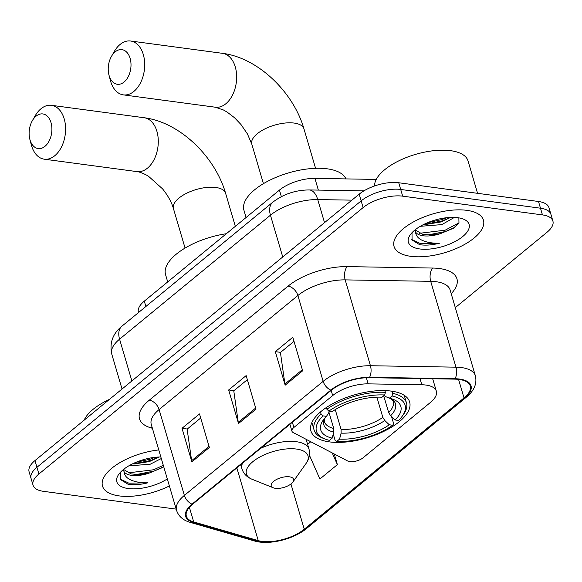<?xml version="1.0" encoding="UTF-8"?>
<svg xmlns="http://www.w3.org/2000/svg" width="582" height="582" viewBox="0 0 582 582"><rect width="100%" height="100%" fill="white"/><g stroke="black" fill="none" stroke-linecap="round" stroke-linejoin="round"><path stroke-width="0.87" d="M425.915 385.058A29.122 12.673 163.6 0 0 421.819 384.767L368.151 383.858A29.122 12.673 163.6 0 0 332.686 395.571L293.895 427.45A9.705 4.227 163.6 0 0 291.938 431.175A9.705 4.227 163.6 0 0 293.255 432.601L347.694 460.995A9.705 4.227 163.6 0 0 363.052 457.816L430.491 402.395A29.122 12.673 163.6 0 0 436.354 391.213A29.122 12.673 163.6 0 0 425.915 385.058M391.191 391.097A51.442 22.392 163.6 0 0 335.821 402.075A51.442 22.392 163.6 0 0 310.933 431.015A51.442 22.392 163.6 0 0 329.383 441.884A51.442 22.392 163.6 0 0 384.746 430.906A51.442 22.392 163.6 0 0 409.633 401.966A51.442 22.392 163.6 0 0 391.191 391.097M138.501 312.549L138.436 312.323A29.122 12.673 -16.4 0 1 144.3 301.141L279.44 190.096A29.122 12.673 -16.4 0 1 314.906 178.383L376.256 179.416M455.299 307.631L547.036 232.24A29.122 12.673 163.6 0 0 552.9 221.058L548.95 207.65A29.122 12.673 163.6 0 0 538.51 201.496L398.735 182.755A29.122 12.673 163.6 0 0 359.167 194.17L34.964 460.588A29.122 12.673 163.6 0 0 29.1 471.769L31.072 478.477A29.122 12.673 163.6 0 1 36.935 467.295A29.122 12.673 163.6 0 0 31.072 478.477L33.05 485.184A29.122 12.673 163.6 0 0 43.49 491.339L176.193 509.126M552.9 221.058A29.122 12.673 163.6 0 0 542.46 214.911L402.679 196.163L400.707 189.463A29.122 12.673 163.6 0 0 361.146 200.877L36.935 467.295L361.146 200.877A29.122 12.673 163.6 0 1 400.707 189.463L540.489 208.203L400.707 189.463L398.735 182.755M550.928 214.358A29.122 12.673 163.6 0 0 540.489 208.203A29.122 12.673 163.6 0 1 550.928 214.358M466.735 210.328A46.589 20.275 163.6 0 0 416.596 220.272A46.589 20.275 163.6 0 0 394.058 246.484A46.589 20.275 163.6 0 0 410.761 256.327A46.589 20.275 163.6 0 0 460.9 246.382A46.589 20.275 163.6 0 0 483.446 220.178A46.589 20.275 163.6 0 0 466.735 210.328A46.589 20.275 163.6 0 0 416.596 220.272A46.589 20.275 163.6 0 0 394.058 246.484A46.589 20.275 163.6 0 0 410.761 256.327A46.589 20.275 163.6 0 0 460.9 246.382A46.589 20.275 163.6 0 0 483.446 220.178A46.589 20.275 163.6 0 0 466.735 210.328M158.777 449.937A46.589 20.275 163.6 0 0 102.505 486.072A46.589 20.275 163.6 0 0 119.208 495.915A46.589 20.275 163.6 0 0 169.377 485.963A46.589 20.275 163.6 0 1 119.208 495.915A46.589 20.275 163.6 0 1 102.505 486.072A46.589 20.275 163.6 0 1 158.777 449.937M459.14 379.449A31.057 13.517 -16.4 0 1 470.278 386.012A31.057 13.517 -16.4 0 1 464.021 397.935L304.248 529.227A31.057 13.517 -16.4 0 1 258.248 540.627L193.697 521.945A31.057 13.517 -16.4 0 1 186.364 516.161A31.057 13.517 -16.4 0 1 192.613 504.238L331.413 390.18A31.057 13.517 -16.4 0 1 369.243 377.689L454.768 379.129A31.057 13.517 -16.4 0 1 459.14 379.449M459.605 379.064A31.835 13.859 163.6 0 0 455.124 378.744L369.599 377.296A31.835 13.859 163.6 0 0 330.823 390.1L192.024 504.158A31.835 13.859 163.6 0 0 193.129 522.309L257.688 540.991A31.835 13.859 163.6 0 0 304.837 529.307L464.611 398.015A31.835 13.859 163.6 0 0 459.605 379.064M402.679 196.163A29.122 12.673 163.6 0 0 363.117 207.585L38.914 474.003A29.122 12.673 163.6 0 0 33.05 485.184M285.173 385.175L275.301 351.644L292.797 337.269L302.662 370.799L285.173 385.175A7.762 4.882 50.6 0 1 284.918 384.025L302.342 369.708M191.878 461.846L182.006 428.316L199.502 413.94L209.367 447.471L191.878 461.846A7.762 4.882 50.6 0 1 191.623 460.689L209.047 446.372M238.525 423.514L228.653 389.976L246.15 375.601L256.015 409.139L238.525 423.514A7.762 4.882 50.6 0 1 238.271 422.357L255.694 408.04M309.442 455.277L319.882 479.008L337.378 464.632L334.243 453.975M228.653 389.976L233.949 390.689M247.35 379.675L233.775 390.828L238.271 422.357M182.006 428.316L187.302 429.021M200.695 418.014L187.128 429.16L191.623 460.689M275.301 351.644L280.597 352.357M293.997 341.343L280.422 352.496L284.918 384.025M337.378 464.632L332.227 452.927M307.587 444.364L310.781 441.738M477.567 193.326L468.037 160.945A48.532 21.119 163.6 0 0 450.635 150.687A48.532 21.119 163.6 0 0 400.751 159.919A48.532 21.119 163.6 0 0 374.546 185.971M454.382 217.421L441.833 224.616L420.277 226.311M412.005 232.691L412.078 240.002L419.571 244.644L420.793 244.833C426.293 245.524 432.521 244.986 439.475 243.211C432.586 243.407 426.752 242.41 421.972 240.213C417.985 238.307 415.824 235.506 415.504 231.811A21.934 9.545 163.6 0 0 423.107 235.775A21.934 9.545 163.6 0 0 440.21 233.724L429.523 234.997L422.67 234.306L415.097 229.846M415.504 231.811L414.988 229.934M450.577 217.421L441.047 221.953L426.395 224.354L424.074 224.274M457.758 217.704A31.639 13.772 163.6 0 0 410.295 234.764A31.639 13.772 163.6 0 0 419.738 248.951A31.639 13.772 163.6 0 0 459.969 238.605A31.639 13.772 163.6 0 0 463.439 219.123A31.639 13.772 163.6 0 0 457.758 217.704M440.21 233.724L453.465 228.239L458.965 222.862L458.863 218.141M439.475 243.211L420.43 243.589L411.809 239.551M458.98 222.833L445.186 230.174L419.498 233.309M446.605 217.726L442.051 219.53L427.421 222.761M454.695 227.395L445.579 231.505L427.792 234.953M450.33 217.428L442.444 220.862L424.664 224.31M115.178 51.871A17.475 11.254 -82.4 0 0 111.468 56.374A17.475 11.254 -82.4 0 0 108.965 75.02A17.475 11.254 -82.4 0 0 124.061 82.047A17.475 11.254 -82.4 0 0 130.113 58.331A17.475 11.254 -82.4 0 0 115.178 51.871M111.468 56.374L114.29 51.478A27.179 17.511 97.6 0 1 120.067 44.472A27.179 17.511 97.6 0 1 130.586 41.009A27.179 17.511 97.6 0 1 144.62 62.136A27.179 17.511 97.6 0 1 133.882 91.418A27.179 17.511 97.6 0 1 123.362 94.881A27.179 17.511 97.6 0 1 110.405 80.491L108.965 75.02M332.198 438.137L329.499 440.356A46.204 20.108 163.6 0 1 324.727 438.908A46.204 20.108 163.6 0 1 323.039 415.89L326.444 416.348A41.737 18.166 163.6 0 0 323.25 420.058A41.737 18.166 163.6 0 0 332.198 438.137L333.741 432.142L333.733 428.476L328.983 412.347M345.926 178.907A53.384 23.236 163.6 0 0 327.222 168.816A53.384 23.236 163.6 0 0 269.764 180.209A53.384 23.236 163.6 0 0 243.938 210.248L246.077 217.508M391.577 416.625L393.672 423.754L392.69 425.231A46.204 20.108 163.6 0 1 336.854 441.345L335.188 440.625L333.253 434.048M323.039 415.89L321.068 414.02A48.146 20.952 163.6 0 0 314.098 430.083A48.146 20.952 163.6 0 0 322.719 438.108L324.727 438.908M321.068 414.02L320.464 411.961M326.386 407.502L326.895 409.226L328.866 411.103A46.204 20.108 163.6 0 1 384.702 394.989L385.379 392.348A48.146 20.952 163.6 0 0 326.895 409.226M385.379 392.348L384.862 390.595M336.854 441.345L339.553 439.126A41.737 18.166 163.6 0 0 389.285 424.773L392.69 425.231M384.702 394.989L382.003 397.208A41.737 18.166 163.6 0 0 332.278 411.554L328.866 411.103M389.285 424.773L384.804 420.524L382.84 417.41L376.881 397.164M335.247 409.612L341.088 429.458L341.103 433.132L339.553 439.126M329.085 411.132L328.685 412.994L326.444 416.348M392.115 391.228L392.741 393.337L392.057 395.978A46.204 20.108 163.6 0 1 402.322 416.072L403.573 414.304A48.146 20.952 163.6 0 0 406.469 402.897A48.146 20.952 163.6 0 0 392.741 393.337M383.72 395.796L388.674 412.623L390.631 415.73L395.113 419.986L398.517 420.437A46.204 20.108 163.6 0 0 402.322 416.072M395.113 419.986A41.737 18.166 163.6 0 0 393.352 399.427A41.737 18.166 163.6 0 0 389.358 398.197L392.057 395.978M389.358 398.197L385.575 396.582L384.273 395.345M36.069 116.167A17.475 11.254 -82.4 0 0 32.359 120.67A17.475 11.254 -82.4 0 0 29.857 139.324A17.475 11.254 -82.4 0 0 44.952 146.351A17.475 11.254 -82.4 0 0 51.005 122.635A17.475 11.254 -82.4 0 0 36.069 116.167M32.359 120.67L35.189 115.782A27.179 17.511 97.6 0 1 40.958 108.776A27.179 17.511 97.6 0 1 51.478 105.313A27.179 17.511 97.6 0 1 65.511 126.44A27.179 17.511 97.6 0 1 54.773 155.721A27.179 17.511 97.6 0 1 44.254 159.184A27.179 17.511 97.6 0 1 31.297 144.794L29.857 139.324M275.41 488.32A11.647 5.071 163.6 0 0 292.884 482.042A11.647 5.071 163.6 0 0 289.407 476.818A11.647 5.071 163.6 0 0 274.595 480.623A11.647 5.071 163.6 0 0 273.322 487.796A11.647 5.071 163.6 0 0 275.41 488.32M226.347 233.724A53.384 23.236 163.6 0 0 165.564 274.646L167.703 281.914M161.301 458.521L150.28 464.196L128.724 465.898M120.452 472.271L120.525 479.59L128.025 484.224L129.24 484.42C134.74 485.112 140.968 484.566 147.923 482.798C141.033 482.995 135.199 481.991 130.419 479.801C126.432 477.887 124.272 475.087 123.951 471.398A21.934 9.545 163.6 0 0 131.554 475.363A21.934 9.545 163.6 0 0 148.657 473.312L137.978 474.585L131.125 473.894L123.544 469.434M123.951 471.398L123.442 469.514M159.024 457.008L149.501 461.541L134.842 463.934L132.521 463.861M160.843 456.965A31.639 13.772 163.6 0 0 118.743 474.352A31.639 13.772 163.6 0 0 128.185 488.538A31.639 13.772 163.6 0 0 167.31 478.928M148.657 473.312L161.912 467.826M109.423 399.398A48.532 21.119 163.6 0 0 84.135 420.175M147.923 482.798L128.877 483.176L120.263 479.132M163.302 465.324L153.633 469.761L127.945 472.897M155.052 457.307L150.505 459.111L135.868 462.348M163.142 466.982L154.026 471.093L136.239 474.541M158.777 457.016L150.891 460.442L133.111 463.898M421.819 384.767L419.986 378.547M318.347 190.096L314.906 178.383M281.361 196.636L279.44 190.096M145.878 306.496L144.3 301.141M332.686 395.571L331.165 390.384M368.151 383.858L366.347 377.733M293.895 427.45L292.368 422.263M359.167 194.17L363.117 207.585M538.51 201.496L542.46 214.911M34.964 460.588L38.914 474.003M351.892 200.15L317.736 199.575L324.523 222.637M272.834 202.165A19.41 12.207 50.6 0 0 270.448 215.187L119.572 339.168A38.827 16.9 163.6 0 0 111.759 354.074C109.38 342.9 112.784 333.588 121.965 326.146L272.834 202.165C283.405 194.126 295.503 190.052 309.137 189.943A19.41 10.2 91 0 1 317.736 199.575A38.827 16.9 163.6 0 0 270.448 215.187L282.743 256.968M121.965 326.146A19.41 12.207 50.6 0 0 119.572 339.168L131.874 380.955M464.021 397.935L458.558 379.377M192.024 504.158A9.705 6.104 -129.4 0 1 184.363 495.398L323.156 381.341A38.827 16.9 -16.4 0 1 370.443 365.729L455.968 367.169A38.827 16.9 -16.4 0 1 461.439 367.562A38.827 16.9 -16.4 0 1 475.356 375.768L450.09 289.931A38.827 16.9 163.6 0 0 436.173 281.724A38.827 16.9 163.6 0 0 430.709 281.332L345.177 279.884A38.827 16.9 163.6 0 0 297.889 295.503L159.097 409.553A38.827 16.9 163.6 0 0 151.276 424.467L151.262 424.416M455.124 378.744A9.705 5.1 91 0 0 455.968 367.169L430.709 281.332A9.705 5.1 -89 0 1 432.702 268.055A48.532 21.119 -16.4 0 1 451.203 293.699M152.397 428.272L150.956 427.857A48.532 21.119 -16.4 0 1 149.276 400.19L288.068 286.133A9.705 6.104 50.6 0 1 297.889 295.503L323.156 381.341A9.705 6.104 50.6 0 0 330.823 390.1M193.129 522.309A9.705 7.217 106.1 0 1 190.03 522.316C182.988 520.243 178.492 516.241 176.542 510.305A38.827 16.9 -16.4 0 1 184.363 495.398L159.097 409.553A9.705 6.104 50.6 0 0 149.276 400.19M288.068 286.133A48.532 21.119 -16.4 0 1 347.178 266.614A9.705 5.1 -89 0 0 345.177 279.884L370.443 365.729A9.705 5.1 91 0 1 369.599 377.296M257.688 540.991A9.705 7.217 106.1 0 1 254.581 540.991C269.03 545.407 293.772 539.187 306.576 528.485L466.342 397.193A9.705 6.104 -129.4 0 1 464.611 398.015M304.837 529.307A9.705 6.104 50.6 0 0 306.576 528.485M347.178 266.614L432.702 268.055M152.098 427.246A9.705 7.217 -73.9 0 0 150.956 427.857M193.697 521.945L189.39 507.329M258.248 540.627L236.838 467.899M304.248 529.227L290.935 483.991M263.428 183.665L251.81 144.161A27.179 11.829 -16.4 0 1 257.28 133.729A27.179 11.829 -16.4 0 1 294.201 123.078A27.179 11.829 -16.4 0 1 303.95 128.818C293.357 92 257.964 57.771 222.542 53.34L130.586 41.009M251.81 144.161L247.408 133.896L240.955 124.483L234.531 117.746L227.067 112.042L223.488 109.998L215.318 107.212A27.179 17.511 -82.4 0 0 225.845 103.749A27.179 17.511 -82.4 0 0 236.576 74.467A27.179 17.511 -82.4 0 0 222.542 53.34M324.982 417.891L324.334 421.543A35.917 15.634 163.6 0 0 333.733 428.476M341.103 433.132A37.335 16.252 163.6 0 0 384.804 420.524M324.894 417.992A37.335 16.252 163.6 0 0 333.741 432.142M341.088 429.458A35.917 15.634 163.6 0 0 382.84 417.41M390.631 415.73A37.335 16.252 163.6 0 0 390.849 398.575M388.674 412.623A35.917 15.634 163.6 0 0 393.243 401.26L390.718 398.539M185.061 248.063L173.436 208.567A27.179 11.829 -16.4 0 1 178.907 198.127A27.179 11.829 -16.4 0 1 215.835 187.477A27.179 11.829 -16.4 0 1 225.583 193.217C214.991 156.398 179.598 122.169 144.176 117.739L51.478 105.313M173.436 208.567C171.566 202.129 167.951 195.567 162.582 188.881L148.701 176.441C146.81 174.986 139.949 171.785 136.952 171.61A27.179 17.511 -82.4 0 0 147.472 168.147A27.179 17.511 -82.4 0 0 158.209 138.865A27.179 17.511 -82.4 0 0 144.176 117.739M292.884 482.042L306.074 463.447A32.097 13.968 163.6 0 0 296.493 449.057A32.097 13.968 163.6 0 0 255.68 459.547A32.097 13.968 163.6 0 0 252.159 479.313C246.877 477.153 243.472 473.668 241.945 468.837A34.942 15.205 163.6 0 1 242.505 463.243M306.103 439.301L308.984 449.108A34.942 15.205 163.6 0 0 296.456 441.723A34.942 15.205 163.6 0 0 260.678 448.307M291.938 431.175L289.916 424.285M436.354 391.213L432.688 378.758M111.759 354.074L122.045 389.031M309.137 189.943L363.91 190.867M190.03 522.316L254.581 540.991M466.342 397.193C474.206 390.704 477.211 383.567 475.356 375.768M176.542 510.305L151.276 424.467M414.901 229.999L415.199 231.01M215.318 107.212L123.362 94.881M315.575 168.314L303.95 128.818M311.872 422.51L314.098 430.083M404.243 395.331L406.469 402.897M136.952 171.61L44.254 159.184M235.332 226.34L225.583 193.217M308.984 449.108C310.315 453.989 309.348 458.769 306.074 463.447M240.73 464.698L241.945 468.837M273.322 487.796L252.159 479.313M123.355 469.587L123.646 470.591"/></g></svg>
